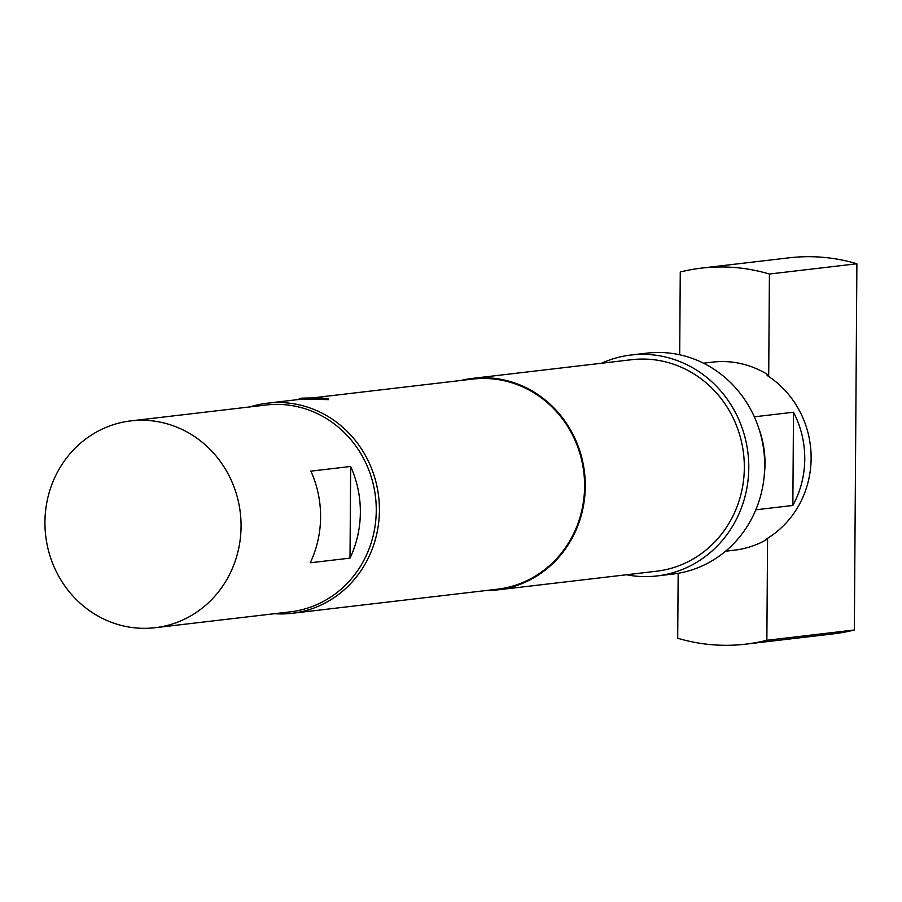 <?xml version="1.0" encoding="UTF-8"?>
<svg xmlns="http://www.w3.org/2000/svg" width="902" height="902" viewBox="0 0 902 902"><rect width="100%" height="100%" fill="white"/><g stroke="black" fill="none" stroke-linecap="round" stroke-linejoin="round"><path stroke-width="1.35" d="M328.576 399.642L309.003 399.214A14.669 0.654 -179.6 0 1 299.261 398.537A14.669 0.654 -179.6 0 1 318.857 398.064A14.669 0.654 -179.6 0 1 328.599 398.74A14.669 0.654 -179.6 0 1 327.753 398.955A14.669 0.654 -179.6 0 1 309.003 399.214L299.261 399.439L267.454 403.171A105.782 99.547 83.3 0 1 379.415 510.509A105.782 99.547 83.3 0 1 292.124 613.292A105.782 99.547 83.3 0 1 274.501 613.698M678.169 573.311L677.706 638.244A189.319 178.145 83.3 0 0 745.638 644.163A189.319 178.145 83.3 0 0 766.858 640.273L767.568 539.046A94.654 89.072 83.3 0 1 734.6 550.152L725.558 551.212M767.568 539.046L765.978 539.238A94.654 89.072 83.3 0 0 811.123 458.351A94.654 89.072 83.3 0 0 767.117 375.446L768.707 375.255L769.417 274.028L856.9 263.756A189.319 178.145 83.3 0 0 788.968 257.837L701.485 268.108A189.319 178.145 83.3 0 1 769.417 274.028M754.331 416.814L793.501 412.214A94.654 89.072 83.3 0 1 804.764 459.107A94.654 89.072 83.3 0 1 792.847 505.458L755.82 509.81M764.276 475.05A94.654 89.072 -96.7 0 0 764.997 463.775A94.654 89.072 -96.7 0 0 758.796 428.303M350.652 466.469A104.125 97.98 83.3 0 1 350.01 558.124L310.243 562.792A104.125 97.98 -96.7 0 0 310.886 471.137L350.652 466.469L350.01 558.124M155.144 627.713L290.343 611.838A104.125 97.98 -96.7 0 0 376.1 503.823A104.125 97.98 -96.7 0 0 278.932 404.4A104.125 97.98 -96.7 0 0 266.056 405.009L130.858 420.884A104.125 97.98 -96.7 0 0 45.1 528.899A104.125 97.98 -96.7 0 0 142.279 628.311A104.125 97.98 -96.7 0 0 155.144 627.713A104.125 97.98 -96.7 0 0 240.902 519.687A104.125 97.98 -96.7 0 0 143.722 420.276A104.125 97.98 -96.7 0 0 130.858 420.884M250.226 406.87A105.782 99.547 83.3 0 1 267.454 403.171M601.611 363.224A111.228 104.666 83.3 0 1 631.062 355.005A111.228 104.666 83.3 0 1 748.784 467.856A111.228 104.666 83.3 0 1 657.006 575.938A111.228 104.666 83.3 0 1 626.45 574.754M631.062 355.005L646.971 353.144A111.228 104.666 83.3 0 1 764.693 465.996A111.228 104.666 83.3 0 1 672.915 574.067L657.006 575.938M461.17 380.43A106.492 100.212 83.3 0 1 472.558 378.378A106.492 100.212 83.3 0 1 585.274 486.437A106.492 100.212 83.3 0 1 497.397 589.908A106.492 100.212 83.3 0 1 485.84 590.551M472.558 378.378L631.614 359.706A106.492 100.212 83.3 0 1 744.33 467.755A106.492 100.212 83.3 0 1 656.453 571.237L497.397 589.908M311.709 397.985L472.648 379.088A105.782 99.547 83.3 0 1 584.597 486.415A105.782 99.547 83.3 0 1 497.306 589.209L292.124 613.292M679.691 354.768L680.266 271.998A189.319 178.145 83.3 0 1 701.485 268.108M766.858 640.273L854.341 630.002L856.9 263.756M854.341 630.002A189.319 178.145 83.3 0 1 833.121 633.892L745.638 644.163M703.481 363.179L712.524 362.119A94.654 89.072 83.3 0 1 768.707 375.255M793.501 412.214L792.847 505.458M328.599 398.74L328.599 399.642M299.261 398.537L299.25 399.439"/></g></svg>
